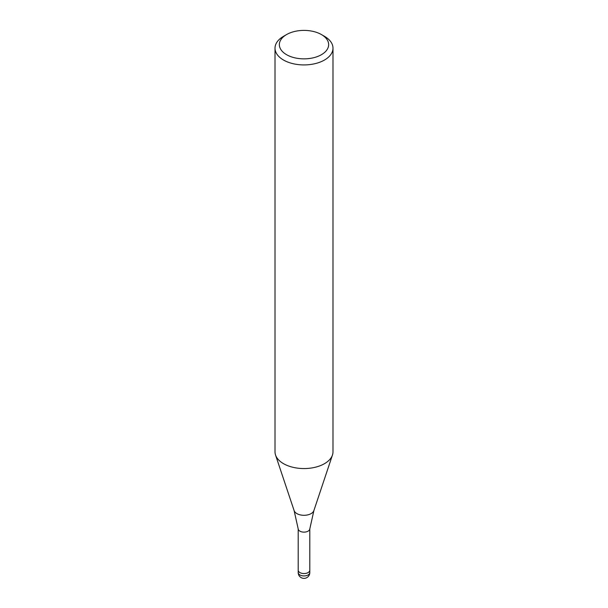 <?xml version="1.0" encoding="UTF-8"?>
<svg xmlns="http://www.w3.org/2000/svg" width="608" height="608" viewBox="0 0 608 608"><rect width="100%" height="100%" fill="white"/><g stroke="black" fill="none" stroke-linecap="round" stroke-linejoin="round"><path stroke-width="0.91" d="M309.799 528.778A5.799 3.344 180 0 1 309.784 529.006A5.799 3.344 180 0 1 308.096 531.149A5.799 3.344 180 0 1 301.963 531.916A5.799 3.344 180 0 1 298.216 529.006L294.112 510.591L275.568 455.111M309.799 570.16A5.799 3.352 180 0 1 309.799 570.213A5.799 3.344 180 0 1 308.096 572.576A5.799 3.344 180 0 1 301.781 573.306A5.799 3.344 180 0 1 298.201 570.213A5.799 3.352 180 0 1 298.201 570.16M321.427 34.565L324.505 36.343A28.994 16.743 180 0 1 332.994 48.184A28.994 16.743 180 0 1 324.505 60.017A28.994 16.743 180 0 1 292.904 63.65A28.994 16.743 180 0 1 275.006 48.184A28.994 16.743 180 0 1 283.495 36.343L286.573 34.565A24.647 14.227 180 0 1 321.427 34.565A24.647 14.227 180 0 1 321.427 54.69A24.647 14.227 180 0 1 286.573 54.69A24.647 14.227 180 0 1 286.573 34.565L283.495 36.343M332.994 48.184L332.994 451.82A28.994 16.743 180 0 1 324.505 463.661A28.994 16.743 180 0 1 292.904 467.286A28.994 16.743 180 0 1 275.006 451.82L275.006 48.184M332.47 454.997A28.994 16.743 180 0 1 324.505 463.661M309.799 572.576A5.799 3.352 180 0 1 308.104 574.948A5.799 3.352 180 0 1 305.497 575.814A5.799 3.352 180 0 1 298.201 572.576A5.799 5.799 0 0 0 306.903 577.6A5.799 5.799 0 0 0 309.799 572.576L309.799 570.213A5.799 3.352 180 0 1 305.497 573.443A5.799 3.352 180 0 1 298.201 570.213L298.201 528.892M332.432 455.111L313.888 510.591A10.07 5.814 180 0 1 311.121 513.6A10.07 5.814 180 0 1 301.051 515.044A10.07 5.814 180 0 1 294.112 510.591M313.888 510.591L309.784 529.006M309.799 570.213L309.799 528.892M298.201 572.576L298.201 570.213"/></g></svg>
